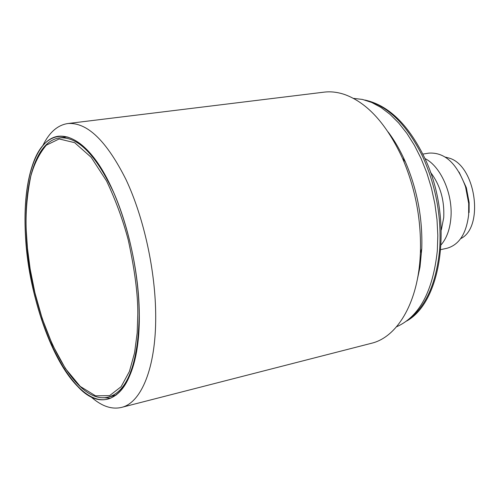 <?xml version="1.0" encoding="UTF-8"?>
<svg xmlns="http://www.w3.org/2000/svg" width="500" height="500" viewBox="0 0 500 500"><rect width="100%" height="100%" fill="white"/><g stroke="black" fill="none" stroke-linecap="round" stroke-linejoin="round"><path stroke-width="0.75" d="M396.512 326.8C419.325 316.681 432.925 291.331 437.319 250.75L437.825 235.463L437.006 219.725L434.875 203.856L431.469 188.181L426.856 173.006L421.138 158.637L414.438 145.356L406.9 133.4L398.681 122.987L389.956 114.281L380.894 107.406L371.669 102.444L362.456 99.431L353.406 98.362M121.375 407.444L371.444 343.281C396.444 337.406 416.906 304.75 420.05 258.994L420.387 253.038C421.425 220.156 415.469 188.594 402.519 158.356C386.775 124.331 367.663 103.119 345.194 94.712C337.919 92.163 330.875 91.312 324.056 92.15L67.8 123.544C87.112 122.056 106.531 140.762 126.05 179.669C143.988 217.844 155.675 271.575 155.706 316.65C155.912 368.094 141.15 403.006 121.375 407.444C111.381 409.712 101.075 406.012 90.45 396.344M43.05 145.144C49.419 132.269 57.669 125.069 67.8 123.544M25.188 229.638C24.162 200.606 27.387 176.988 34.869 158.781C47.2 129.738 72.013 127.406 96.106 160.625C120.175 193.575 139.137 260.1 139.294 314.8C140.181 390.256 107.494 419.094 77.862 386.631C49.65 358.488 27.113 288.975 25.188 229.638M416.631 282.8L420.012 266.956L421.769 248.7C422.731 218.55 417.269 189.613 405.387 161.887C400.406 150.631 394.669 140.669 388.175 132.006M25.256 229.688C27.062 311.3 71.013 409.012 108.125 399.019C127.769 392.819 138.125 364.719 139.2 314.725C138.969 273.038 128.169 223.456 111.75 188.162C93.888 152.15 76.15 134.831 58.531 136.213C35.856 138.925 23.163 179.881 25.256 229.688M102.912 397.681L110.719 398.181M116.475 394.869L110.544 396.55M441.337 229.906L443.725 217.6C444.575 199.981 440.15 184.862 430.456 172.262M441.181 244.731C446.625 238.319 449.85 229.494 450.869 218.269C453.162 194.306 440.763 166.225 424.913 158.512M403.969 158.744L403.231 159.225M440.85 249.6L446.856 248.3C459.075 244.913 466.344 233.719 468.656 214.719L468.7 203.525L465.556 186.856C456.969 163.394 444.75 152.15 428.894 153.119L422.825 154.1M469.106 212.562L469.144 202.537L466.331 187.613L459.1 172.138M460.65 238.656C484.344 227.525 475.962 166.081 449.519 158.206L445.256 157.075M64.094 137.175L67.819 137.031M407.819 320.112C425.65 307.169 436.256 283.681 439.637 249.65C441.75 217.162 436.037 186.025 422.506 156.231C406.875 124.769 388.162 106.181 366.369 100.475M65.938 137.019L65.344 137.162M139.037 325.394C136.269 367.962 126.094 391.85 108.519 397.056C70.987 406.919 28.075 310.712 26.194 230.356M137.812 313.694L137.169 332.981L134.581 352.788L129.4 371.494L121.112 386.712L109.619 395.631L95.55 395.844L80.237 386.413L65.375 368.462L52.431 344.762L42.225 318.619L34.913 292.781L30.162 269.031L27.45 248.194L26.256 230.431C25.45 213.487 26.969 195.375 30.812 176.1C34.25 163.713 39.419 153.406 46.319 145.181L59.156 138.944L74.65 142.681L91.131 157.269L106.525 180.925C115.6 200.012 122.85 219.725 128.269 240.056C134.725 269.762 137.906 294.306 137.812 313.694M114.125 395.65L114.731 395.562M66.556 137.006L59.612 137.9C77.881 136.344 96.056 154.875 114.15 193.512M406.519 321.112C443.281 301.05 453.387 216.038 423.944 156.425C407.762 123.875 388.05 105.069 364.8 100.013M405.387 161.887L402.519 158.356M421.769 248.7L420.387 253.038M466.331 187.613L465.556 186.856M469.144 202.537L468.7 203.525M59.612 137.9C36.606 140.769 24.175 181.244 26.188 230.294M115.306 395.356L108.519 397.056"/></g></svg>
